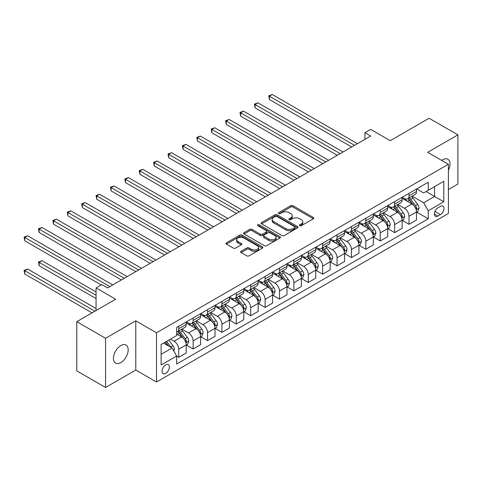 <?xml version="1.0" encoding="UTF-8"?>
<svg xmlns="http://www.w3.org/2000/svg" width="482" height="482" viewBox="0 0 482 482"><rect width="100%" height="100%" fill="white"/><g stroke="black" fill="none" stroke-linecap="round" stroke-linejoin="round"><path stroke-width="0.72" d="M299.726 225.697A1.121 0.645 0 0 0 301.31 225.697L313.318 218.762A1.597 0.922 0 0 0 313.788 218.111A1.597 0.922 0 0 0 313.318 217.46L292.972 205.712A1.597 0.922 0 0 0 290.712 205.712L278.704 212.646A1.121 0.645 0 0 0 278.379 213.104A1.121 0.645 0 0 0 278.704 213.562A1.121 0.645 0 0 0 280.289 213.562L281.843 212.664A5.115 2.952 0 0 1 289.073 212.664L290.767 213.64A5.115 2.952 0 0 1 292.267 215.731A5.115 2.952 0 0 1 290.767 217.816L289.218 218.714A1.121 0.645 0 0 0 288.887 219.171A1.121 0.645 0 0 0 289.218 219.629A1.121 0.645 0 0 0 290.797 219.629L292.351 218.732A5.115 2.952 0 0 1 299.587 218.732L301.28 219.708A5.115 2.952 0 0 1 302.78 221.798A5.115 2.952 0 0 1 301.28 223.883L299.726 224.781A1.121 0.645 0 0 0 299.4 225.239A1.121 0.645 0 0 0 299.726 225.697L299.726 224.781M120.819 362.584A10.423 6.019 120 0 0 127.628 353.402A10.423 6.019 120 0 0 126.031 345.052A10.423 6.019 120 0 0 120.819 345.57A10.423 6.019 120 0 0 114.011 354.752A10.423 6.019 120 0 0 115.608 363.103A10.423 6.019 120 0 0 120.819 362.584M448.399 170.26A10.423 6.019 120 0 0 447.856 159.247A10.423 6.019 120 0 0 442.645 159.765A10.423 6.019 120 0 0 441.675 160.398M165.724 373.357A5.212 3.006 120 0 0 169.128 368.766A5.212 3.006 120 0 0 168.332 364.591A5.212 3.006 120 0 0 165.724 364.844A5.212 3.006 120 0 0 162.32 369.441A5.212 3.006 120 0 0 163.121 373.616A5.212 3.006 120 0 0 165.724 373.357M241.096 251.261A1.597 0.922 0 0 0 240.626 251.911A1.597 0.922 0 0 0 241.096 252.562L246.802 255.858A1.597 0.922 0 0 0 249.067 255.858L262.401 248.158A1.597 0.922 0 0 0 262.871 247.507A1.597 0.922 0 0 0 262.401 246.856L242.06 235.108A1.597 0.922 0 0 0 239.795 235.108L226.462 242.808A1.597 0.922 0 0 0 225.992 243.458A1.597 0.922 0 0 0 226.462 244.115L233.354 248.091A1.597 0.922 0 0 0 235.614 248.091L241.325 244.796A1.597 0.922 0 0 0 241.789 244.145A1.597 0.922 0 0 0 241.325 243.494L237.903 241.518A4.278 2.47 0 0 1 236.65 239.777A4.278 2.47 0 0 1 239.289 237.493A4.278 2.47 0 0 1 243.952 238.03L257.346 245.76A4.278 2.47 0 0 1 258.599 247.507A4.278 2.47 0 0 1 255.954 249.784A4.278 2.47 0 0 1 251.297 249.254L249.067 247.965A1.597 0.922 0 0 0 246.802 247.965L241.096 251.261L241.096 252.562M448.399 189.547L457.9 184.064L457.9 134.87L429.113 118.253L390.251 140.684L370.682 129.387L364.922 132.707L370.682 136.032L107.576 287.935L101.823 284.609L96.063 287.935L96.063 310.535M105.564 338.292L105.564 387.48L135.785 370.031L135.785 320.837L105.564 338.292L76.777 321.669L115.638 299.232L96.063 287.935M135.785 320.837L156.511 332.803L448.399 164.284L448.399 213.478L156.511 381.997L156.511 332.803M457.9 134.87L427.673 152.318L448.399 164.284M281.952 235.565A1.597 0.922 0 0 0 284.217 235.565L297.551 227.865A1.597 0.922 0 0 0 298.021 227.215A1.597 0.922 0 0 0 297.551 226.558L277.204 214.815A1.597 0.922 0 0 0 274.945 214.815L261.612 222.515A1.597 0.922 0 0 0 261.142 223.166A1.597 0.922 0 0 0 261.612 223.823L281.952 235.565M258.159 225.938A1.121 0.645 0 0 1 259.292 226.094L259.292 224.769L279.976 236.704A1.597 0.922 0 0 1 280.446 237.361A1.597 0.922 0 0 1 279.976 238.012L266.642 245.712A1.597 0.922 0 0 1 264.377 245.712L244.037 233.969L249.742 230.697L249.742 229.366L244.037 232.661A1.597 0.922 0 0 0 243.567 233.312A1.597 0.922 0 0 0 244.037 233.969L244.037 232.661M249.742 230.697A1.597 0.922 0 0 1 252.002 230.697L252.002 229.366A1.597 0.922 0 0 0 249.742 229.366M252.002 229.366L260.256 234.132A1.597 0.922 0 0 0 262.515 234.132L266.299 231.944A1.597 0.922 0 0 0 266.769 231.294A1.597 0.922 0 0 0 266.299 230.637L257.713 225.678A1.121 0.645 0 0 1 257.382 225.221A1.121 0.645 0 0 1 258.075 224.624A1.121 0.645 0 0 1 259.292 224.769M105.564 387.48L76.777 370.863L76.777 321.669M440.458 206.368L437.921 207.826A5.049 2.916 120 0 0 434.625 212.279A5.049 2.916 120 0 0 435.397 216.322A5.049 2.916 120 0 0 437.921 216.069L440.458 214.611A5.049 2.916 120 0 0 443.753 210.158A5.049 2.916 120 0 0 442.982 206.115A5.049 2.916 120 0 0 440.458 206.368M416.677 188.914L423.648 192.939L428.251 190.276L428.251 182.232L176.665 327.489L176.665 335.532L161.121 344.503L161.121 364.982L176.665 356.005L176.665 364.049L428.251 218.798L428.251 210.755L423.648 202.777L412.194 196.168M428.251 190.276L443.795 181.304L443.795 201.777L428.251 210.755M135.785 370.031L156.511 381.997M364.922 132.707L364.922 139.358M426.064 191.541L434.583 196.463L434.583 186.624L443.795 181.304M423.648 202.777L434.583 196.463L443.795 201.777M161.121 354.342L172.056 348.028L163.537 343.106M176.665 356.071L178.738 357.27L178.738 349.227A6.513 3.76 -120 0 0 174.129 341.25L170.447 339.117M178.738 357.27L186.221 352.945L186.221 344.901A6.513 3.76 -120 0 0 181.618 336.924L176.665 334.068M186.395 345.07L193.131 348.956L193.131 340.913A6.513 3.76 -120 0 0 188.522 332.935L181.913 329.122M193.131 348.956L200.614 344.636L200.614 336.593A6.513 3.76 -120 0 0 196.005 328.616L186.221 322.964M200.789 336.761L207.525 340.647L207.525 332.604A6.513 3.76 -120 0 0 202.916 324.627L196.307 320.807M207.525 340.647L215.008 336.328L215.008 328.284A6.513 3.76 -120 0 0 210.399 320.307L200.614 314.656M215.177 328.453L221.913 332.339L221.913 324.296A6.513 3.76 -120 0 0 217.31 316.319L210.694 312.499M221.913 332.339L229.402 328.019L229.402 319.976A6.513 3.76 -120 0 0 224.793 311.999L215.008 306.347M229.571 320.138L236.307 324.031L236.307 315.987A6.513 3.76 -120 0 0 231.703 308.01L225.088 304.19M236.307 324.031L243.79 319.711L243.79 311.667A6.513 3.76 -120 0 0 239.186 303.69L229.402 298.039M243.964 311.83L250.7 315.722L250.7 307.679A6.513 3.76 -120 0 0 246.097 299.702L239.482 295.882M250.7 315.722L258.183 311.402L258.183 303.353A6.513 3.76 -120 0 0 253.58 295.376L243.79 289.73M258.358 303.521L265.094 307.414L265.094 299.364A6.513 3.76 -120 0 0 260.491 291.387L253.875 287.573M265.094 307.414L272.577 303.088L272.577 295.044A6.513 3.76 -120 0 0 267.974 287.067L258.183 281.416M272.752 295.213L279.488 299.099L279.488 291.056A6.513 3.76 -120 0 0 274.879 283.079L268.269 279.265M279.488 299.099L286.971 294.779L286.971 286.736A6.513 3.76 -120 0 0 282.368 278.759L272.577 273.107M287.145 286.904L293.881 290.791L293.881 282.747A6.513 3.76 -120 0 0 289.272 274.77L282.663 270.95M293.881 290.791L301.364 286.471L301.364 278.427A6.513 3.76 -120 0 0 296.755 270.45L286.971 264.799M301.539 278.59L308.269 282.482L308.269 274.439A6.513 3.76 -120 0 0 303.666 266.462L297.051 262.642M308.269 282.482L315.758 278.162L315.758 270.119A6.513 3.76 -120 0 0 311.149 262.142L301.364 256.49M315.927 270.282L322.663 274.174L322.663 266.13A6.513 3.76 -120 0 0 318.06 258.153L311.444 254.333M322.663 274.174L330.152 269.854L330.152 261.81A6.513 3.76 -120 0 0 325.543 253.827L315.758 248.182M330.321 261.973L337.057 265.865L337.057 257.816A6.513 3.76 -120 0 0 332.453 249.839L325.838 246.025M337.057 265.865L344.54 261.539L344.54 253.496A6.513 3.76 -120 0 0 339.937 245.519L330.152 239.867M344.714 253.665L351.45 257.551L351.45 249.507A6.513 3.76 -120 0 0 346.847 241.53L340.232 237.716M351.45 257.551L358.933 253.231L358.933 245.187A6.513 3.76 -120 0 0 354.33 237.21L344.54 231.559M359.108 245.356L365.844 249.242L365.844 241.199A6.513 3.76 -120 0 0 361.235 233.222L354.625 229.402M365.844 249.242L373.327 244.922L373.327 236.879A6.513 3.76 -120 0 0 368.724 228.902L358.933 223.25M373.502 237.048L380.238 240.934L380.238 232.89A6.513 3.76 -120 0 0 375.629 224.913L369.019 221.093M380.238 240.934L387.721 236.614L387.721 228.57A6.513 3.76 -120 0 0 383.118 220.593L373.327 214.942M387.896 228.733L394.631 232.625L394.631 224.582A6.513 3.76 -120 0 0 390.022 216.605L383.413 212.785M394.631 232.625L402.115 228.305L402.115 220.262A6.513 3.76 -120 0 0 397.505 212.285L387.721 206.633M402.283 220.425L409.019 224.317L409.019 216.273A6.513 3.76 -120 0 0 404.416 208.296L397.801 204.476M409.019 224.317L416.508 219.991L416.508 211.947A6.513 3.76 -120 0 0 411.899 203.97L402.115 198.319M402.283 197.222L404.416 198.457A6.513 3.76 -120 0 0 407.676 198.777A6.513 3.76 -120 0 0 409.019 195.794L409.019 193.336M387.896 205.537L390.022 206.766A6.513 3.76 -120 0 0 393.282 207.085A6.513 3.76 -120 0 0 394.631 204.103L394.631 201.645M373.502 213.845L375.629 215.074A6.513 3.76 -120 0 0 378.888 215.394A6.513 3.76 -120 0 0 380.238 212.417L380.238 209.953M359.108 222.154L361.235 223.383A6.513 3.76 -120 0 0 364.494 223.708A6.513 3.76 -120 0 0 365.844 220.726L365.844 218.262M344.714 230.462L346.847 231.691A6.513 3.76 -120 0 0 350.101 232.017A6.513 3.76 -120 0 0 351.45 229.034L351.45 226.576M330.321 238.771L332.453 240A6.513 3.76 -120 0 0 335.707 240.325A6.513 3.76 -120 0 0 337.057 237.343L337.057 234.885M315.927 247.085L318.06 248.314A6.513 3.76 -120 0 0 321.313 248.634A6.513 3.76 -120 0 0 322.663 245.651L322.663 243.193M301.533 255.394L303.666 256.623A6.513 3.76 -120 0 0 306.926 256.942A6.513 3.76 -120 0 0 308.269 253.966L308.269 251.502M287.145 263.702L289.272 264.931A6.513 3.76 -120 0 0 292.532 265.257A6.513 3.76 -120 0 0 293.881 262.274L293.881 259.81M272.752 272.011L274.879 273.24A6.513 3.76 -120 0 0 278.138 273.565A6.513 3.76 -120 0 0 279.488 270.583L279.488 268.125M258.358 280.319L260.491 281.548A6.513 3.76 -120 0 0 263.744 281.874A6.513 3.76 -120 0 0 265.094 278.891L265.094 276.433M243.964 288.628L246.097 289.863A6.513 3.76 -120 0 0 249.351 290.182A6.513 3.76 -120 0 0 250.7 287.2L250.7 284.742M229.571 296.942L231.703 298.171A6.513 3.76 -120 0 0 234.957 298.491A6.513 3.76 -120 0 0 236.307 295.508L236.307 293.05M215.177 305.251L217.31 306.48A6.513 3.76 -120 0 0 220.563 306.805A6.513 3.76 -120 0 0 221.913 303.823L221.913 301.358M200.789 313.559L202.916 314.788A6.513 3.76 -120 0 0 206.175 315.114A6.513 3.76 -120 0 0 207.525 312.131L207.525 309.673M186.395 321.868L188.522 323.097A6.513 3.76 -120 0 0 191.782 323.422A6.513 3.76 -120 0 0 193.131 320.44L193.131 317.981M416.677 212.116L428.251 218.798M407.676 198.777L415.159 194.457A6.513 3.76 -120 0 0 416.508 191.475L416.508 189.016M393.282 207.085L400.765 202.765A6.513 3.76 -120 0 0 402.115 199.783L402.115 197.325M378.888 215.394L386.371 211.074A6.513 3.76 -120 0 0 387.721 208.091L387.721 205.633M364.494 223.708L371.977 219.382A6.513 3.76 -120 0 0 373.327 216.406L373.327 213.942M350.101 232.017L357.584 227.697A6.513 3.76 -120 0 0 358.933 224.714L358.933 222.25M335.707 240.325L343.196 236.005A6.513 3.76 -120 0 0 344.54 233.023L344.54 230.565M321.313 248.634L328.802 244.314A6.513 3.76 -120 0 0 330.152 241.331L330.152 238.873M306.926 256.942L314.409 252.622A6.513 3.76 -120 0 0 315.758 249.64L315.758 247.182M292.532 265.257L300.015 260.931A6.513 3.76 -120 0 0 301.364 257.954L301.364 255.49M278.138 273.565L285.621 269.245A6.513 3.76 -120 0 0 286.971 266.263L286.971 263.799M263.744 281.874L271.227 277.554A6.513 3.76 -120 0 0 272.577 274.571L272.577 272.113M249.351 290.182L256.834 285.862A6.513 3.76 -120 0 0 258.183 282.88L258.183 280.422M234.957 298.491L242.446 294.171A6.513 3.76 -120 0 0 243.79 291.188L243.79 288.73M220.563 306.805L228.052 302.479A6.513 3.76 -120 0 0 229.402 299.497L229.402 297.039M206.175 315.114L213.659 310.794A6.513 3.76 -120 0 0 215.008 307.811L215.008 305.347M191.782 323.422L199.265 319.102A6.513 3.76 -120 0 0 200.614 316.12L200.614 313.662M176.665 331.996A6.513 3.76 -120 0 0 177.388 331.73L184.871 327.411A6.513 3.76 -120 0 0 186.221 324.428L186.221 321.97M177.388 331.73A6.513 3.76 -120 0 0 178.738 328.748L178.738 326.29M172.056 348.028L176.665 356.005M300.172 225.853L301.28 225.215A5.115 2.952 0 0 0 302.78 223.124L302.78 221.798M292.267 215.731L292.267 217.057A5.115 2.952 0 0 1 290.767 219.147L289.664 219.786M313.294 218.774L292.972 207.043A1.597 0.922 0 0 0 290.712 207.043L279.15 213.719M297.527 227.878L277.204 216.147A1.597 0.922 0 0 0 274.945 216.147L261.63 223.835M294.725 227.673A1.121 0.645 0 0 0 295.05 227.215A1.121 0.645 0 0 0 294.725 226.757L276.867 216.448A1.121 0.645 0 0 0 275.288 216.448L273.649 217.394A5.115 2.952 0 0 0 272.149 219.479A5.115 2.952 0 0 0 273.649 221.569L285.856 228.619A5.115 2.952 0 0 0 293.086 228.619L294.725 227.673L294.725 228.998A1.121 0.645 0 0 0 295.05 228.54L295.05 227.215M272.149 219.479L272.149 220.81A5.115 2.952 0 0 0 273.649 222.901L273.649 221.569M294.725 228.998L293.086 229.944A5.115 2.952 0 0 1 285.856 229.944L273.649 222.901M252.002 230.697L260.256 235.457A1.597 0.922 0 0 0 262.515 235.457L266.299 233.276A1.597 0.922 0 0 0 266.769 232.619L266.769 231.294M259.292 226.094L279.958 238.024M268.817 239.072A4.278 2.47 0 0 0 273.475 239.608A4.278 2.47 0 0 0 276.114 237.325A4.278 2.47 0 0 0 274.861 235.584L270.143 232.86A1.597 0.922 0 0 0 267.884 232.86L264.094 235.041A1.597 0.922 0 0 0 263.63 235.698A1.597 0.922 0 0 0 264.094 236.349L268.817 239.072L268.817 240.404A4.278 2.47 0 0 0 273.475 240.94A4.278 2.47 0 0 0 276.114 238.656L276.114 237.325M263.63 235.698L263.63 237.024A1.597 0.922 0 0 0 264.094 237.68L264.094 236.349M268.817 240.404L264.094 237.68M258.599 247.507L258.599 248.839A4.278 2.47 0 0 1 255.954 251.116A4.278 2.47 0 0 1 251.297 250.58L249.067 249.29A1.597 0.922 0 0 0 246.802 249.29L241.121 252.574M236.65 239.777L236.65 241.102A4.278 2.47 0 0 0 237.903 242.85L237.903 241.518M241.301 244.808L237.903 242.85M262.401 246.856L262.401 248.158L242.06 236.439A1.597 0.922 0 0 0 239.795 236.439L226.48 244.127M416.508 212.219L417.888 211.417L419.039 208.091A4.314 2.494 -120 0 0 417.659 204.422L412.96 198.138A12.46 7.194 -120 0 0 411.598 196.511M406.916 201.096A12.46 7.194 -120 0 0 404.368 198.427M416.111 209.574L416.707 208.278A4.314 2.494 -120 0 0 415.472 205.681L410.766 199.403A12.46 7.194 -120 0 0 409.411 197.777M408.254 198.445A10.339 5.971 60 0 1 409.947 200.373L413.93 205.687M269.414 132.743L322.892 163.621M408.031 198.572A12.46 7.194 60 0 1 409.387 200.199L412.514 204.374M354.559 145.341L269.414 96.177L272.288 94.52L357.439 143.678M351.679 147.004L269.414 99.503L269.414 96.177L268.775 95.816L272.288 94.52M269.414 99.503L268.775 95.816M402.115 220.527L403.494 219.726L404.645 216.406A4.314 2.494 -120 0 0 403.271 212.731L398.566 206.447A12.46 7.194 -120 0 0 397.204 204.82M392.529 209.405A12.46 7.194 -120 0 0 389.974 206.736M401.723 217.882L402.319 216.587A4.314 2.494 -120 0 0 401.084 213.99L396.379 207.712A12.46 7.194 -120 0 0 395.017 206.085M393.86 206.754A10.339 5.971 60 0 1 395.553 208.682L399.536 213.996M255.02 141.051L308.504 171.929L226.233 124.434L226.233 121.109L229.113 119.446L314.258 168.604M393.637 206.88A12.46 7.194 60 0 1 394.993 208.507L398.12 212.683M387.721 228.836L389.101 228.034L390.251 224.714A4.314 2.494 -120 0 0 388.878 221.039L384.172 214.761A12.46 7.194 -120 0 0 382.81 213.128M378.135 217.713A12.46 7.194 -120 0 0 375.58 215.044M387.329 226.191L387.926 224.895A4.314 2.494 -120 0 0 386.691 222.304L381.985 216.02A12.46 7.194 -120 0 0 380.623 214.394M379.467 215.062A10.339 5.971 60 0 1 381.166 216.99L385.142 222.304M240.626 149.36L294.11 180.238L211.839 132.743L211.839 129.417L214.719 127.754L299.864 176.918M379.244 215.189A12.46 7.194 60 0 1 380.599 216.822L383.732 220.997M373.327 237.144L374.707 236.349L375.858 233.023A4.314 2.494 -120 0 0 374.484 229.348L369.778 223.07A12.46 7.194 -120 0 0 368.417 221.443M363.741 226.028A12.46 7.194 -120 0 0 361.193 223.359M372.935 234.499L373.532 233.204A4.314 2.494 -120 0 0 372.297 230.613L367.591 224.329A12.46 7.194 -120 0 0 366.23 222.702M365.073 223.371A10.339 5.971 60 0 1 366.772 225.305L370.748 230.619M226.233 157.674L279.717 188.552L197.445 141.051L197.445 137.725L200.325 136.069L285.477 185.227M364.85 223.503A12.46 7.194 60 0 1 366.212 225.13L369.339 229.305M340.165 153.65L255.02 104.492L257.9 102.829L343.045 151.987M337.286 155.312L255.02 107.811L255.02 104.492L254.388 104.124L257.9 102.829M255.02 107.811L254.388 104.124M325.772 161.958L240.626 112.8L243.506 111.137L328.652 160.295M322.898 163.621L240.626 116.12L240.626 112.8L239.994 112.433L243.506 111.137M240.626 116.12L239.994 112.433M311.378 170.267L225.6 120.741L229.113 119.446M226.233 124.434L225.6 120.741M358.933 245.452L360.319 244.657L361.47 241.331A4.314 2.494 -120 0 0 360.09 237.656L355.385 231.378A12.46 7.194 -120 0 0 354.029 229.751M349.348 234.336A12.46 7.194 -120 0 0 346.799 231.667M358.542 242.814L359.138 241.518A4.314 2.494 -120 0 0 357.903 238.921L353.198 232.643A12.46 7.194 -120 0 0 351.836 231.011M350.679 231.679A10.339 5.971 60 0 1 352.378 233.613L356.361 238.927M211.839 165.983L265.323 196.861L183.052 149.36L183.052 146.04L185.932 144.377L271.083 193.535M350.456 231.812A12.46 7.194 60 0 1 351.818 233.439L354.945 237.614M296.99 178.575L211.206 129.049L214.719 127.754M211.839 132.743L211.206 129.049M344.54 253.761L345.925 252.966L347.076 249.64A4.314 2.494 -120 0 0 345.696 245.965L340.991 239.687A12.46 7.194 -120 0 0 339.635 238.06M334.954 242.645A12.46 7.194 -120 0 0 332.405 239.976M344.148 251.122L344.744 249.827A4.314 2.494 -120 0 0 343.509 247.23L338.804 240.952A12.46 7.194 -120 0 0 337.448 239.325M336.285 239.994A10.339 5.971 60 0 1 337.984 241.922L341.967 247.236M197.445 174.291L250.929 205.169L168.664 157.668L168.664 154.348L171.538 152.686L256.689 201.844M336.062 240.12A12.46 7.194 60 0 1 337.424 241.747L340.551 245.922M330.152 262.075L331.532 261.274L332.682 257.954A4.314 2.494 -120 0 0 331.303 254.279L326.597 247.995A12.46 7.194 -120 0 0 325.242 246.368M320.56 250.953A12.46 7.194 -120 0 0 318.012 248.284M329.754 259.43L330.351 258.135A4.314 2.494 -120 0 0 329.116 255.538L324.41 249.26A12.46 7.194 -120 0 0 323.054 247.634M321.892 248.302A10.339 5.971 60 0 1 323.591 250.23L327.573 255.544M183.052 182.6L236.535 213.478L154.27 165.983L154.27 162.657L157.15 160.994L242.295 210.152M321.669 248.429A12.46 7.194 60 0 1 323.03 250.056L326.157 254.231M315.758 270.384L317.138 269.583L318.289 266.263A4.314 2.494 -120 0 0 316.915 262.588L312.209 256.303A12.46 7.194 -120 0 0 310.848 254.677M306.166 259.262A12.46 7.194 -120 0 0 303.618 256.593M315.361 267.739L315.957 266.444A4.314 2.494 -120 0 0 314.722 263.847L310.022 257.569A12.46 7.194 -120 0 0 308.661 255.942M307.504 256.611A10.339 5.971 60 0 1 309.197 258.539L313.18 263.853M168.664 190.908L222.148 221.786L139.876 174.291L139.876 170.965L142.756 169.303L227.902 218.467M307.281 256.737A12.46 7.194 60 0 1 308.637 258.37L311.764 262.545M301.364 278.692L302.744 277.897L303.895 274.571A4.314 2.494 -120 0 0 302.521 270.896L297.816 264.618A12.46 7.194 -120 0 0 296.454 262.985M291.779 267.57A12.46 7.194 -120 0 0 289.224 264.901M300.973 276.047L301.569 274.752A4.314 2.494 -120 0 0 300.334 272.161L295.629 265.877A12.46 7.194 -120 0 0 294.267 264.25M293.11 264.919A10.339 5.971 60 0 1 294.803 266.847L298.786 272.167M154.27 199.217L207.754 230.095L125.483 182.6L125.483 179.274L128.363 177.611L213.508 226.775M292.887 265.052A12.46 7.194 60 0 1 294.243 266.679L297.37 270.854M286.971 287.001L288.35 286.206L289.501 282.88A4.314 2.494 -120 0 0 288.128 279.205L283.422 272.926A12.46 7.194 -120 0 0 282.06 271.3M277.385 275.885A12.46 7.194 -120 0 0 274.83 273.216M286.579 284.362L287.176 283.067A4.314 2.494 -120 0 0 285.94 280.47L281.235 274.186A12.46 7.194 -120 0 0 279.873 272.559M278.717 273.228A10.339 5.971 60 0 1 280.416 275.162L284.392 280.476M139.876 207.531L193.36 238.409L111.089 190.908L111.089 187.588L113.969 185.925L199.114 235.083M278.494 273.36A12.46 7.194 60 0 1 279.849 274.987L282.982 279.162M282.597 186.889L196.813 137.364L200.325 136.069M197.445 141.051L196.813 137.364M268.203 195.198L182.419 145.672L185.932 144.377M183.052 149.36L182.419 145.672M253.809 203.506L168.031 153.981L171.538 152.686M168.664 157.668L168.031 153.981M239.415 211.815L153.638 162.289L157.15 160.994M154.27 165.983L153.638 162.289M225.022 220.123L139.244 170.598L142.756 169.303M139.876 174.291L139.244 170.598M272.577 295.309L273.957 294.514L275.108 291.188A4.314 2.494 -120 0 0 273.734 287.513L269.028 281.235A12.46 7.194 -120 0 0 267.667 279.608M262.991 284.193A12.46 7.194 -120 0 0 260.443 281.524M272.185 292.67L272.782 291.375A4.314 2.494 -120 0 0 271.547 288.778L266.841 282.5A12.46 7.194 -120 0 0 265.48 280.873M264.323 281.542A10.339 5.971 60 0 1 266.022 283.47L270.004 288.784M125.483 215.84L178.967 246.718L96.695 199.217L96.695 195.897L99.575 194.234L184.727 243.392M264.1 281.669A12.46 7.194 60 0 1 265.462 283.296L268.588 287.471M210.634 228.438L124.85 178.912L128.363 177.611M125.483 182.6L124.85 178.912M258.183 303.624L259.569 302.823L260.72 299.497A4.314 2.494 -120 0 0 259.34 295.828L254.635 289.543A12.46 7.194 -120 0 0 253.279 287.917M248.598 292.502A12.46 7.194 -120 0 0 246.049 289.833M257.792 300.979L258.388 299.683A4.314 2.494 -120 0 0 257.153 297.087L252.448 290.809A12.46 7.194 -120 0 0 251.092 289.182M249.929 289.851A10.339 5.971 60 0 1 251.628 291.779L255.611 297.093M111.089 224.148L164.573 255.026L82.308 207.531L82.308 204.205L85.181 202.542L170.333 251.7M249.706 289.977A12.46 7.194 60 0 1 251.068 291.604L254.195 295.779M196.24 236.746L110.456 187.221L113.969 185.925M111.089 190.908L110.456 187.221M243.79 311.932L245.175 311.131L246.326 307.811A4.314 2.494 -120 0 0 244.946 304.136L240.241 297.852A12.46 7.194 -120 0 0 238.885 296.225M234.204 300.81A12.46 7.194 -120 0 0 231.655 298.141M243.398 309.287L243.994 307.992A4.314 2.494 -120 0 0 242.759 305.395L238.054 299.117A12.46 7.194 -120 0 0 236.698 297.49M235.535 298.159A10.339 5.971 60 0 1 237.234 300.087L241.217 305.401M96.695 232.457L150.179 263.335L67.914 215.84L67.914 212.514L70.788 210.851L155.939 260.015M235.312 298.286A12.46 7.194 60 0 1 236.674 299.912L239.801 304.088M181.847 245.055L96.063 195.529L99.575 194.234M96.695 199.217L96.063 195.529M229.402 320.241L230.782 319.446L231.932 316.12A4.314 2.494 -120 0 0 230.553 312.444L225.853 306.166A12.46 7.194 -120 0 0 224.492 304.534M219.81 309.119A12.46 7.194 -120 0 0 217.262 306.45M229.004 317.596L229.601 316.3A4.314 2.494 -120 0 0 228.366 313.71L223.66 307.426A12.46 7.194 -120 0 0 222.304 305.799M221.142 306.468A10.339 5.971 60 0 1 222.841 308.396L226.823 313.716M82.308 240.765L135.785 271.643L53.52 224.148L53.52 220.822L56.4 219.159L141.545 268.323M220.919 306.594A12.46 7.194 60 0 1 222.28 308.227L225.407 312.402M167.453 253.363L81.669 203.838L85.181 202.542M82.308 207.531L81.669 203.838M215.008 328.549L216.388 327.754L217.539 324.428A4.314 2.494 -120 0 0 216.165 320.753L211.459 314.475A12.46 7.194 -120 0 0 210.098 312.848M205.416 317.433A12.46 7.194 -120 0 0 202.868 314.764M214.611 325.91L215.207 324.615A4.314 2.494 -120 0 0 213.972 322.018L209.272 315.734A12.46 7.194 -120 0 0 207.911 314.107M206.754 314.776A10.339 5.971 60 0 1 208.447 316.71L212.429 322.024M67.914 249.08L121.398 279.958L39.126 232.457L39.126 229.131L42.006 227.474L127.152 276.632M206.531 314.909A12.46 7.194 60 0 1 207.887 316.535L211.014 320.711M153.059 261.672L67.281 212.146L70.788 210.851M67.914 215.84L67.281 212.146M200.614 336.858L201.994 336.062L203.145 332.737A4.314 2.494 -120 0 0 201.771 329.061L197.066 322.783A12.46 7.194 -120 0 0 195.704 321.157M191.029 325.742A12.46 7.194 -120 0 0 188.474 323.073M200.223 334.219L200.819 332.923A4.314 2.494 -120 0 0 199.584 330.327L194.879 324.049A12.46 7.194 -120 0 0 193.517 322.416M192.36 323.091A10.339 5.971 60 0 1 194.053 325.019L198.036 330.333M53.52 257.388L101.244 284.94L24.733 240.765L24.733 237.445L27.613 235.782L112.758 284.94M192.137 323.217A12.46 7.194 60 0 1 193.493 324.844L196.626 329.019M138.665 269.986L52.887 220.461L56.4 219.159M53.52 224.148L52.887 220.461M124.272 278.295L38.494 228.769L42.006 227.474M39.126 232.457L38.494 228.769M186.221 345.172L187.6 344.371L188.751 341.045A4.314 2.494 -120 0 0 187.377 337.376L182.672 331.092A12.46 7.194 -120 0 0 181.31 329.465M185.829 342.527L186.426 341.232A4.314 2.494 -120 0 0 185.19 338.635L180.485 332.357A12.46 7.194 -120 0 0 179.123 330.73M177.966 331.399A10.339 5.971 60 0 1 179.666 333.327L183.642 338.641M96.063 291.923L42.006 260.708L39.126 262.371L39.126 265.696L96.063 298.569M177.744 331.526A12.46 7.194 60 0 1 179.105 333.152L182.232 337.328M39.126 265.696L38.494 262.009L96.063 295.243M38.494 262.009L42.006 260.708M173.785 351.023L174.363 349.36A4.314 2.494 -120 0 0 172.984 345.684L168.784 340.081M96.063 308.54L27.613 269.022L24.733 270.679L24.733 274.005L92.032 312.86M171.188 347.528A4.314 2.494 -120 0 0 170.797 346.944L166.597 341.34M165.519 341.967L168.531 345.992M165.218 342.142L167.772 345.552M24.733 274.005L24.1 270.318L94.912 311.197M24.1 270.318L27.613 269.022M109.884 286.603L24.1 237.078L27.613 235.782M24.733 240.765L24.1 237.078M174.129 341.25L181.618 336.924M188.522 332.935L196.005 328.616M202.916 324.627L210.399 320.307M217.31 316.319L224.793 311.999M231.703 308.01L239.186 303.69M246.097 299.702L253.58 295.376M260.491 291.387L267.974 287.067M274.879 283.079L282.368 278.759M289.272 274.77L296.755 270.45M303.666 266.462L311.149 262.142M318.06 258.153L325.543 253.827M332.453 249.839L339.937 245.519M346.847 241.53L354.33 237.21M361.235 233.222L368.724 228.902M375.629 224.913L383.118 220.593M390.022 216.605L397.505 212.285M404.416 208.296L411.899 203.97M409.019 195.794L416.508 191.475M409.019 216.273L416.508 211.947M394.631 224.582L402.115 220.262M394.631 204.103L402.115 199.783M380.238 232.89L387.721 228.57M380.238 212.417L387.721 208.091M365.844 241.199L373.327 236.879M365.844 220.726L373.327 216.406M351.45 249.507L358.933 245.187M351.45 229.034L358.933 224.714M337.057 257.816L344.54 253.496M337.057 237.343L344.54 233.023M322.663 266.13L330.152 261.81M322.663 245.651L330.152 241.331M308.269 274.439L315.758 270.119M308.269 253.966L315.758 249.64M293.881 282.747L301.364 278.427M293.881 262.274L301.364 257.954M279.488 291.056L286.971 286.736M279.488 270.583L286.971 266.263M265.094 299.364L272.577 295.044M265.094 278.891L272.577 274.571M250.7 307.679L258.183 303.353M250.7 287.2L258.183 282.88M236.307 315.987L243.79 311.667M236.307 295.508L243.79 291.188M221.913 324.296L229.402 319.976M221.913 303.823L229.402 299.497M207.525 332.604L215.008 328.284M207.525 312.131L215.008 307.811M193.131 340.913L200.614 336.593M193.131 320.44L200.614 316.12M178.738 349.227L186.221 344.901M178.738 328.748L186.221 324.428M434.933 211.423L440.458 214.611M434.354 214.008L437.921 216.069M301.28 225.215L301.28 223.883M289.218 219.629L289.218 218.714M290.767 219.147L290.767 217.816M278.704 213.562L278.704 212.646M290.712 207.043L290.712 205.712M292.972 207.043L292.972 205.712M313.318 218.762L313.318 217.46M261.612 223.823L261.612 222.515M274.945 216.147L274.945 214.815M277.204 216.147L277.204 214.815M297.551 227.865L297.551 226.558M285.856 229.944L285.856 228.619M293.086 229.944L293.086 228.619M260.256 235.457L260.256 234.132M262.515 235.457L262.515 234.132M266.299 233.276L266.299 231.944M279.976 238.012L279.976 236.704M246.802 249.29L246.802 247.965M249.067 249.29L249.067 247.965M251.297 250.58L251.297 249.254M241.325 244.796L241.325 243.494M226.462 244.115L226.462 242.808M239.795 236.439L239.795 235.108M242.06 236.439L242.06 235.108M416.183 209.809L419.009 208.176M410.766 199.403L412.96 198.138M407.374 201.362L409.387 200.199M415.472 205.681L417.659 204.422M415.135 207.368L416.707 208.278M401.789 218.117L404.615 216.484M396.379 207.712L398.566 206.447M392.987 209.67L394.993 208.507M401.084 213.99L403.271 212.731M400.741 215.677L402.319 216.587M387.395 226.426L390.227 224.799M381.985 216.02L384.172 214.761M378.593 217.978L380.599 216.822M386.691 222.304L388.878 221.039M386.347 223.985L387.926 224.895M373.008 234.74L375.833 233.107M367.591 224.329L369.778 223.07M364.199 226.287L366.212 225.13M372.297 230.613L374.484 229.348M371.953 232.294L373.532 233.204M358.614 243.048L361.44 241.416M353.198 232.643L355.385 231.378M349.805 234.601L351.818 233.439M357.903 238.921L360.09 237.656M357.56 240.608L359.138 241.518M344.22 251.357L347.046 249.724M338.804 240.952L340.991 239.687M335.412 242.91L337.424 241.747M343.509 247.23L345.696 245.965M343.166 248.917L344.744 249.827M329.827 259.665L332.652 258.033M324.41 249.26L326.597 247.995M321.018 251.218L323.03 250.056M329.116 255.538L331.303 254.279M328.778 257.225L330.351 258.135M315.433 267.974L318.259 266.347M310.022 257.569L312.209 256.303M306.624 259.527L308.637 258.37M314.722 263.847L316.915 262.588M314.385 265.534L315.957 266.444M301.039 276.288L303.871 274.656M295.629 265.877L297.816 264.618M292.237 267.835L294.243 266.679M300.334 272.161L302.521 270.896M299.991 273.842L301.569 274.752M286.645 284.597L289.477 282.964M281.235 274.186L283.422 272.926M277.843 276.15L279.849 274.987M285.94 280.47L288.128 279.205M285.597 282.157L287.176 283.067M272.258 292.905L275.083 291.273M266.841 282.5L269.028 281.235M263.449 284.458L265.462 283.296M271.547 288.778L273.734 287.513M271.203 290.465L272.782 291.375M257.864 301.214L260.69 299.581M252.448 290.809L254.635 289.543M249.055 292.767L251.068 291.604M257.153 297.087L259.34 295.828M256.81 298.774L258.388 299.683M243.47 309.522L246.296 307.896M238.054 299.117L240.241 297.852M234.662 301.075L236.674 299.912M242.759 305.395L244.946 304.136M242.416 307.082L243.994 307.992M229.077 317.837L231.902 316.204M223.66 307.426L225.853 306.166M220.268 309.384L222.28 308.227M228.366 313.71L230.553 312.444M228.028 315.391L229.601 316.3M214.683 326.145L217.509 324.513M209.272 315.734L211.459 314.475M205.874 317.698L207.887 316.535M213.972 322.018L216.165 320.753M213.634 323.699L215.207 324.615M200.289 334.454L203.121 332.821M194.879 324.049L197.066 322.783M191.487 326.007L193.493 324.844M199.584 330.327L201.771 329.061M199.241 332.014L200.819 332.923M185.901 342.762L188.727 341.129M180.485 332.357L182.672 331.092M177.093 334.315L179.105 333.152M185.19 338.635L187.377 337.376M184.847 340.322L186.426 341.232M173.237 350.071L174.333 349.438M170.797 346.944L172.984 345.684"/></g></svg>
